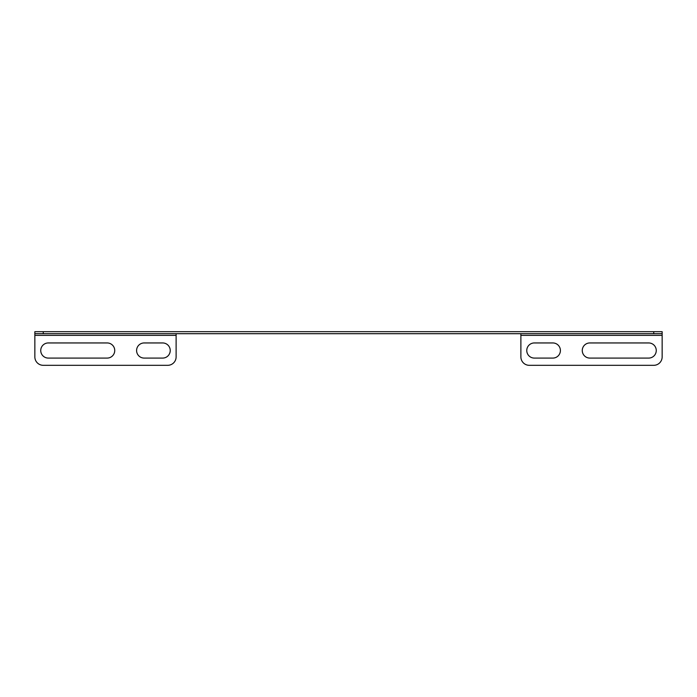 <?xml version="1.0" encoding="UTF-8"?>
<svg xmlns="http://www.w3.org/2000/svg" width="697" height="697" viewBox="0 0 697 697"><rect width="100%" height="100%" fill="white"/><g stroke="black" fill="none" stroke-linecap="round" stroke-linejoin="round"><path stroke-width="1.05" d="M653.742 331.685L662.15 331.685L662.15 333.697L653.742 333.697L653.742 331.685L43.258 331.685L43.258 333.697L34.85 333.697L34.85 331.685L43.258 331.685M653.742 333.697L43.258 333.697M107.164 342.95A7.571 7.571 0 0 1 114.735 350.521A7.571 7.571 0 0 1 107.164 358.084L48.302 358.084A7.571 7.571 0 0 1 40.74 350.521A7.571 7.571 0 0 1 48.302 342.95L107.164 342.95M167.707 365.315L43.258 365.315A8.408 8.408 0 0 1 34.85 356.908L34.85 335.379L176.114 335.379L176.114 356.908A8.408 8.408 0 0 1 167.707 365.315M162.662 342.95A7.571 7.571 0 0 1 170.234 350.521A7.571 7.571 0 0 1 162.662 358.084L144.166 358.084A7.571 7.571 0 0 1 136.595 350.521A7.571 7.571 0 0 1 144.166 342.95L162.662 342.95M520.886 333.697L520.886 356.908A8.408 8.408 0 0 0 529.293 365.315L653.742 365.315A8.408 8.408 0 0 0 662.15 356.908L662.15 333.697M534.338 358.084L552.834 358.084A7.571 7.571 0 0 0 560.405 350.521A7.571 7.571 0 0 0 552.834 342.95L534.338 342.95A7.571 7.571 0 0 0 526.766 350.521A7.571 7.571 0 0 0 534.338 358.084M589.836 358.084L648.698 358.084A7.571 7.571 0 0 0 656.26 350.521A7.571 7.571 0 0 0 648.698 342.95L589.836 342.95A7.571 7.571 0 0 0 582.265 350.521A7.571 7.571 0 0 0 589.836 358.084M34.85 331.685L34.85 335.379M176.114 335.379L176.114 333.697M520.886 335.379L662.15 335.379"/></g></svg>
